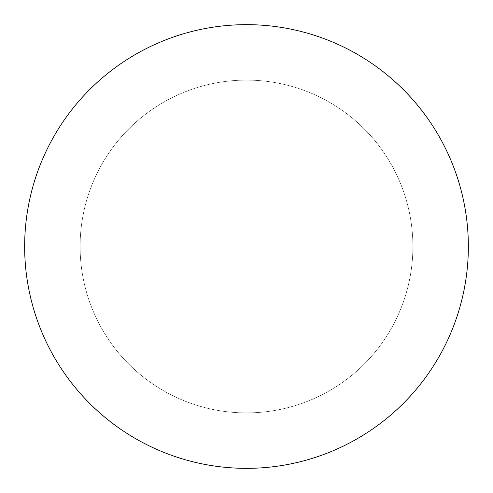 <?xml version="1.0" encoding="UTF-8"?>
<svg xmlns="http://www.w3.org/2000/svg" width="493" height="493" viewBox="0 0 493 493"><rect width="100%" height="100%" fill="white"/><g stroke="black" fill="none" stroke-linecap="round" stroke-linejoin="round"><path stroke-width="0.37" stroke-dasharray="2.46 1.85" d="M80.112 246.5A166.387 166.387 0 0 1 329.694 102.402A166.387 166.387 0 0 1 329.694 390.598A166.387 166.387 0 0 1 80.112 246.5A166.387 166.387 0 0 1 329.694 102.402A166.387 166.387 0 0 1 329.694 390.598A166.387 166.387 0 0 1 80.112 246.5M24.65 246.5A221.85 221.85 0 0 1 357.425 54.372A221.85 221.85 0 0 1 357.425 438.628A221.85 221.85 0 0 1 24.65 246.5"/><path stroke-width="0.74" d="M24.65 246.5A221.85 221.85 0 0 1 357.425 54.372A221.85 221.85 0 0 1 357.425 438.628A221.85 221.85 0 0 1 24.65 246.5"/></g></svg>
